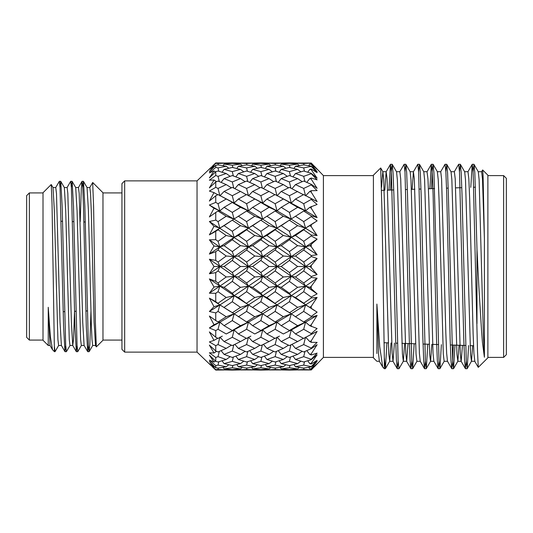 <?xml version="1.0" encoding="UTF-8"?>
<svg xmlns="http://www.w3.org/2000/svg" width="533" height="533" viewBox="0 0 533 533"><rect width="100%" height="100%" fill="white"/><g stroke="black" fill="none" stroke-linecap="round" stroke-linejoin="round"><path stroke-width="0.8" d="M309.753 325.67L305.562 322.172L303.69 329.274L311.239 333.598L317.115 328.541L309.753 325.67L311.239 324.764L317.115 315.423L311.239 317.182L303.69 321.952L295.475 316.762L303.69 311.405L311.239 316.349L317.115 312.145L309.753 307.341L311.239 306.335L317.115 297.461L311.239 297.96L303.69 303.21L295.475 297.507L303.69 291.698L311.239 297.048L317.115 293.876L309.753 287.347L311.239 286.274L317.115 278.226L311.239 277.453L303.69 282.963L295.475 276.98L303.69 270.957L311.239 276.5L317.115 274.488L311.239 267.593L309.753 266.5L311.239 265.407L317.115 258.512L311.239 256.5L303.69 262.043L295.475 256.02L303.69 250.037L311.239 255.547L317.115 254.774L311.239 246.726L309.753 245.653L317.115 239.124L311.239 235.952L303.69 241.302L295.475 235.493L303.69 229.79L311.239 235.04L317.115 235.539L311.239 226.665L309.753 225.659L317.115 220.855L311.239 216.651L303.69 221.595L295.475 216.238L303.69 211.048L311.239 215.818L317.115 217.577L311.239 208.236L309.753 207.33L317.115 204.459L311.239 199.402L303.69 203.726L295.475 199.036L303.69 194.572L317.115 201.614L311.239 192.193L309.753 191.434L311.239 190.681L317.115 190.601L311.239 184.891L303.69 188.429L295.475 184.598L291.991 188.642M295.475 316.762L291.271 313.79L289.399 320.613L297.627 325.67L305.562 322.172L317.115 315.423M311.239 333.598L311.239 334.324L303.69 338.428L295.475 333.964L291.271 329.974L305.562 322.172L303.69 321.952M281.197 325.67L277.007 322.172L275.135 329.274L283.329 333.964L291.271 329.974L289.399 330.52L281.197 325.67L289.399 320.613M297.627 325.67L289.399 330.52M295.475 333.964L303.69 329.274M283.329 333.964L291.271 329.974L289.399 337.282L297.627 341.566L289.399 345.597L281.197 341.566L289.399 337.282M279.445 336.11L275.135 338.428L266.913 333.964L275.135 329.274M281.197 341.566L277.007 337.129L275.135 344.571L283.329 348.402L275.135 351.953L266.913 348.402L275.135 344.571M266.913 333.964L262.716 329.974L260.844 337.282L269.065 341.566L274.868 338.282M269.065 341.566L260.844 345.597L252.642 341.566L260.844 337.282M266.913 348.402L263.429 344.358M252.642 341.566L248.451 337.129L246.579 344.571L254.774 348.402L259.964 345.177M254.774 348.402L246.579 351.953L238.358 348.402L246.579 344.571M262.376 344.864L260.844 351.054L269.065 354.398L260.844 357.436L252.642 354.398L260.844 351.054M252.642 354.398L249.657 350.654M233.814 344.864L232.281 351.054L240.51 354.398L245.093 351.334M240.51 354.398L232.281 357.436L224.087 354.398L232.281 351.054M247.878 351.414L246.579 356.67L254.774 359.489L246.579 361.987L238.358 359.489L246.579 356.67M238.358 359.489L235.852 356.157M219.316 351.414L218.024 356.67L226.219 359.489L230.169 356.684M226.219 359.489L218.024 361.987L215.745 361.327L209.369 355.105L214.019 362.074L215.445 361.028M233.354 357.057L232.281 361.367L240.51 363.626L232.281 365.558L224.087 363.626L232.281 361.367M224.087 363.626L222.061 360.794M214.019 362.074L209.369 360.155L215.745 365.585L218.024 365.085L226.219 366.764L218.024 368.11L215.745 367.77L209.369 361.461L214.019 367.244L209.369 363.659L215.745 369.629L218.024 369.456L218.403 368.05M218.87 361.74L218.024 365.085M309.753 307.341L305.562 304.929L317.115 297.461M295.475 297.507L291.271 295.675L289.399 301.731L297.627 307.341L305.562 304.929L303.69 303.21M254.774 333.964L262.716 329.974L260.844 330.52L252.642 325.67L248.451 322.172L246.579 329.274L254.774 333.964L277.007 322.172L275.135 321.952L262.716 313.79L260.844 320.613L269.065 325.67L277.007 322.172L291.271 313.79L277.007 304.929L275.135 311.405L283.329 316.762L291.271 313.79L305.562 304.929L303.69 311.405M297.627 307.341L289.399 312.818M283.329 316.762L275.135 321.952M269.065 325.67L260.844 330.52M250.87 336.116L246.579 338.428L238.358 333.964L246.579 329.274M238.358 333.964L234.16 329.974L232.281 337.282L240.51 341.566L246.313 338.282M240.51 341.566L232.281 345.597L224.087 341.566L232.281 337.282M238.358 348.402L234.873 344.358M224.087 341.566L219.896 337.129L218.024 344.571L226.219 348.402L231.409 345.177M226.219 348.402L218.024 351.953L215.745 351L209.369 345.124L214.019 352.993L216.531 351.334M224.087 354.398L221.102 350.654M214.019 352.993L209.369 352.813L215.745 357.483L218.024 356.67M309.753 287.347L305.562 286.114L317.115 278.226M295.475 276.98L291.271 276.361L289.399 281.404L297.627 287.347L305.562 286.114L303.69 282.963M226.219 333.964L234.16 329.974L232.281 330.52L224.087 325.67L219.896 322.172L218.024 329.274L226.219 333.964L248.451 322.172L246.579 321.952L234.16 313.79L232.281 320.613L240.51 325.67L248.451 322.172L262.716 313.79L248.451 304.929L246.579 311.405L254.774 316.762L262.716 313.79L277.007 304.929L266.913 297.507L262.716 295.675L260.844 301.731L269.065 307.341L277.007 304.929L291.271 295.675L289.399 293.223L281.197 287.347L277.007 286.114L275.135 291.698L283.329 297.507L291.271 295.675L305.562 286.114L303.69 291.698M297.627 287.347L289.399 293.223M283.329 297.507L275.135 303.21M281.197 307.341L289.399 301.731M269.065 307.341L260.844 312.818M266.913 316.762L275.135 311.405M254.774 316.762L246.579 321.952M252.642 325.67L260.844 320.613M240.51 325.67L232.281 330.52M222.308 336.123L218.024 338.428L215.745 337.216L209.369 331.926L214.019 340.367L217.75 338.282M214.019 340.367L209.369 341.939L215.745 345.657L218.024 344.571M309.753 266.5L305.562 266.5L317.115 258.512M295.475 256.02L291.271 256.639L289.399 260.464L297.627 266.5L305.562 266.5L303.69 262.043M211.961 166.576L215.745 162.931L215.745 163.371L209.369 169.341L214.019 165.756L209.369 171.539L215.745 165.23L215.745 167.415L209.369 172.845L214.019 170.926L209.369 177.895L215.745 171.673L215.745 175.517L209.369 180.187L214.019 180.007L209.369 187.876L215.745 182L215.745 187.343L209.369 191.061L214.019 192.633L209.369 201.074L215.745 195.784L215.745 202.407L209.369 205.018L214.019 208.276L209.369 216.951L215.745 212.467L215.745 220.096L209.369 221.501L214.019 226.305L209.369 234.853L215.745 231.362L215.745 239.683L209.369 239.823L214.019 245.986L209.369 254.054L215.745 251.689L215.745 260.37L209.369 259.231L214.019 266.5L209.369 273.769L215.745 272.63L215.745 281.311L209.369 278.946L214.019 287.014L209.369 293.177L215.745 293.317L215.745 301.638L209.369 298.147L214.019 306.695L209.369 311.499L215.745 312.904L215.745 320.533L209.369 316.049L214.019 324.724L219.896 322.172L234.16 313.79L219.896 304.929L218.024 311.405L226.219 316.762L234.16 313.79L248.451 304.929L238.358 297.507L234.16 295.675L232.281 301.731L240.51 307.341L248.451 304.929L262.716 295.675L260.844 293.223L252.642 287.347L248.451 286.114L246.579 291.698L254.774 297.507L262.716 295.675L277.007 286.114L275.135 282.963L266.913 276.98L262.716 276.361L260.844 281.404L269.065 287.347L277.007 286.114L291.271 276.361L289.399 272.536L281.197 266.5L277.007 266.5L275.135 270.957L283.329 276.98L291.271 276.361L305.562 266.5L303.69 270.957M297.627 266.5L289.399 272.536M283.329 276.98L275.135 282.963M281.197 287.347L289.399 281.404M269.065 287.347L260.844 293.223M266.913 297.507L275.135 291.698M254.774 297.507L246.579 303.21M252.642 307.341L260.844 301.731M240.51 307.341L232.281 312.818M238.358 316.762L246.579 311.405M214.019 324.724L209.369 327.982L219.896 322.172L218.024 321.952L215.745 320.533M226.219 316.762L218.024 321.952M224.087 325.67L232.281 320.613M209.369 327.982L215.745 330.593L218.024 329.274M309.753 245.653L305.562 246.886L317.115 239.124M295.475 235.493L291.271 237.325L289.399 239.777L297.627 245.653L305.562 246.886L303.69 241.302M214.019 306.695L219.896 304.929L234.16 295.675L232.281 293.223L224.087 287.347L219.896 286.114L218.024 291.698L226.219 297.507L234.16 295.675L248.451 286.114L246.579 282.963L238.358 276.98L234.16 276.361L232.281 281.404L240.51 287.347L248.451 286.114L262.716 276.361L260.844 272.536L252.642 266.5L248.451 266.5L246.579 270.957L254.774 276.98L262.716 276.361L277.007 266.5L275.135 262.043L266.913 256.02L262.716 256.639L260.844 260.464L269.065 266.5L277.007 266.5L291.271 256.639L289.399 251.596L281.197 245.653L277.007 246.886L275.135 250.037L283.329 256.02L291.271 256.639L305.562 246.886L303.69 250.037M297.627 245.653L289.399 251.596M283.329 256.02L275.135 262.043M281.197 266.5L289.399 260.464M269.065 266.5L260.844 272.536M266.913 276.98L275.135 270.957M254.774 276.98L246.579 282.963M252.642 287.347L260.844 281.404M240.51 287.347L232.281 293.223M238.358 297.507L246.579 291.698M209.369 311.499L219.896 304.929L215.745 301.638M226.219 297.507L218.024 303.21M224.087 307.341L232.281 301.731M215.745 312.904L218.024 311.405M309.753 225.659L305.562 228.071L314.463 222.474M295.475 216.238L289.399 220.182L297.627 225.659L305.562 228.071L303.69 221.595M214.019 287.014L219.896 286.114L234.16 276.361L232.281 272.536L224.087 266.5L219.896 266.5L218.024 270.957L226.219 276.98L234.16 276.361L248.451 266.5L246.579 262.043L238.358 256.02L234.16 256.639L232.281 260.464L240.51 266.5L248.451 266.5L262.716 256.639L260.844 251.596L252.642 245.653L248.451 246.886L246.579 250.037L254.774 256.02L262.716 256.639L277.007 246.886L275.135 241.302L266.913 235.493L262.716 237.325L260.844 239.777L269.065 245.653L277.007 246.886L291.271 237.325L289.399 231.269L281.197 225.659L277.007 228.071L275.135 229.79L283.329 235.493L291.271 237.325L305.562 228.071L303.69 229.79M297.627 225.659L289.399 231.269M283.329 235.493L275.135 241.302M281.197 245.653L289.399 239.777M269.065 245.653L260.844 251.596M266.913 256.02L275.135 250.037M254.774 256.02L246.579 262.043M252.642 266.5L260.844 260.464M240.51 266.5L232.281 272.536M238.358 276.98L246.579 270.957M209.369 293.177L219.896 286.114L218.024 282.963L215.745 281.311M226.219 276.98L218.024 282.963M224.087 287.347L232.281 281.404M215.745 293.317L218.024 291.698M309.753 207.33L305.562 210.828L303.69 203.726M295.475 199.036L291.271 203.026L289.399 202.48L297.627 207.33L305.562 210.828L303.69 211.048M281.197 207.33L277.007 210.828L275.135 211.048L283.329 216.238L291.271 219.21L289.399 212.387L281.197 207.33L289.399 202.48M297.627 207.33L289.399 212.387M214.019 266.5L219.896 266.5L234.16 256.639L232.281 251.596L224.087 245.653L219.896 246.886L218.024 250.037L226.219 256.02L234.16 256.639L248.451 246.886L246.579 241.302L238.358 235.493L234.16 237.325L232.281 239.777L240.51 245.653L248.451 246.886L262.716 237.325L260.844 231.269L252.642 225.659L248.451 228.071L246.579 229.79L254.774 235.493L262.716 237.325L277.007 228.071L275.135 221.595L266.913 216.238L260.844 220.182L269.065 225.659L277.007 228.071L289.399 220.182M283.329 216.238L275.135 221.595M281.197 225.659L287.48 221.448M269.065 225.659L260.844 231.269M266.913 235.493L275.135 229.79M254.774 235.493L246.579 241.302M252.642 245.653L260.844 239.777M240.51 245.653L232.281 251.596M238.358 256.02L246.579 250.037M209.369 273.769L219.896 266.5L218.024 262.043L215.745 260.37M226.219 256.02L218.024 262.043M224.087 266.5L232.281 260.464M215.745 272.63L218.024 270.957M309.753 191.434L305.562 195.871L303.69 188.429M266.913 199.036L262.716 203.026L260.844 202.48L269.065 207.33L277.007 210.828L275.135 203.726L266.913 199.036L275.135 194.572L291.271 203.026L289.399 195.718L281.197 191.434L289.399 187.403L303.424 194.718M297.627 191.434L289.399 195.718M283.329 199.036L275.135 203.726M215.745 195.784L218.024 194.572L234.16 203.026L232.281 202.48L240.51 207.33L248.451 210.828L246.579 211.048L254.774 216.238L262.716 219.21L260.844 212.387L252.642 207.33L248.451 210.828L246.579 203.726L238.358 199.036L234.16 203.026L232.281 195.718L224.087 191.434L219.896 195.871L218.024 188.429L215.745 187.343M269.065 207.33L260.844 212.387M266.913 216.238L275.135 211.048M214.019 245.986L219.896 246.886L234.16 237.325L232.281 231.269L224.087 225.659L219.896 228.071L218.024 229.79L226.219 235.493L234.16 237.325L248.451 228.071L246.579 221.595L238.358 216.238L232.281 220.182L240.51 225.659L248.451 228.071L260.844 220.182M254.774 216.238L246.579 221.595M252.642 225.659L258.931 221.442M240.51 225.659L232.281 231.269M238.358 235.493L246.579 229.79M209.369 254.054L219.896 246.886L218.024 241.302L215.745 239.683M226.219 235.493L218.024 241.302M224.087 245.653L232.281 239.777M215.745 251.689L218.024 250.037M281.197 191.434L277.007 195.871L275.135 188.429L266.913 184.598L263.429 188.642M266.913 184.598L275.135 181.047L283.329 184.598L275.135 188.429M283.329 184.598L288.526 187.823M238.358 199.036L246.579 194.572L262.716 203.026L260.844 195.718L252.642 191.434L248.451 195.871L246.579 188.429L238.358 184.598L234.873 188.642M252.642 191.434L260.844 187.403L269.065 191.434L260.844 195.718M269.065 191.434L274.868 194.718M254.774 199.036L246.579 203.726M252.642 207.33L260.844 202.48M214.019 208.276L219.896 210.828L218.024 211.048L226.219 216.238L234.16 219.21L232.281 212.387L224.087 207.33L219.896 210.828L218.024 203.726L215.745 202.407M240.51 207.33L232.281 212.387M238.358 216.238L246.579 211.048M214.019 226.305L219.896 228.071L218.024 221.595L215.745 220.096M226.219 216.238L218.024 221.595M209.369 234.853L232.281 220.182M224.087 225.659L230.383 221.435M215.745 231.362L218.024 229.79M304.989 181.586L303.69 176.33L295.475 173.511L303.69 171.013L311.239 173.305L317.115 178.195L311.239 169.761L309.753 169.374L311.239 169.001L317.115 172.652L311.239 166.356L303.69 167.915L295.475 166.236L303.69 164.89L311.239 166.116L317.115 171.706L311.239 164.297L309.753 164.124L311.239 163.964L317.115 169.287L311.239 163.085L303.69 163.544L295.475 163.058L311.239 163.038L317.115 169.101L310.819 163.025M295.475 184.598L303.69 181.047L311.239 184.305L317.115 188.302L311.239 179.188L309.753 178.602L311.239 178.029L317.115 179.854L311.239 173.725L303.69 176.33M309.753 178.602L306.768 182.346M290.931 188.136L289.399 181.946L281.197 178.602L278.213 182.346M281.197 178.602L289.399 175.564L297.627 178.602L289.399 181.946M297.627 178.602L302.204 181.666M262.376 188.136L260.844 181.946L252.642 178.602L249.657 182.346M252.642 178.602L260.844 175.564L269.065 178.602L260.844 181.946M269.065 178.602L273.649 181.666M238.358 184.598L246.579 181.047L254.774 184.598L246.579 188.429M254.774 184.598L259.964 187.823M224.087 191.434L232.281 187.403L240.51 191.434L232.281 195.718M240.51 191.434L246.313 194.718M226.219 199.036L218.024 203.726M224.087 207.33L232.281 202.48M215.745 212.467L218.024 211.048M304.536 171.26L303.69 167.915M309.753 169.374L307.734 172.206M290.472 175.943L289.399 171.639L281.197 169.374L289.399 167.442L297.627 169.374L300.912 171.826M297.627 169.374L289.399 171.639M295.475 173.511L292.97 176.843M276.434 181.586L275.135 176.33L266.913 173.511L264.415 176.843M266.913 173.511L275.135 171.013L283.329 173.511L275.135 176.33M283.329 173.511L287.28 176.316M247.878 181.586L246.579 176.33L238.358 173.511L235.852 176.843M238.358 173.511L246.579 171.013L254.774 173.511L246.579 176.33M254.774 173.511L258.725 176.316M233.814 188.136L232.281 181.946L224.087 178.602L221.102 182.346M224.087 178.602L232.281 175.564L240.51 178.602L232.281 181.946M240.51 178.602L245.093 181.666M215.745 182L218.024 181.047L226.219 184.598L218.024 188.429M226.219 184.598L231.409 187.823M214.019 192.633L217.75 194.718M304.077 164.95L303.69 163.544M309.753 164.124L308.714 165.676M290.019 167.575L289.399 165.21L281.197 164.124L289.399 163.384L297.627 164.124L299.426 165.55M297.627 164.124L289.399 165.21M295.475 166.236L293.93 168.468M275.981 171.26L275.135 167.915L266.913 166.236L275.135 164.89L283.329 166.236L285.908 168.228M283.329 166.236L275.135 167.915M281.197 169.374L279.179 172.206M261.91 175.943L260.844 171.639L252.642 169.374L250.623 172.206M252.642 169.374L260.844 167.442L269.065 169.374L260.844 171.639M269.065 169.374L272.356 171.826M233.354 175.943L232.281 171.633L224.087 169.374L222.061 172.206M224.087 169.374L232.281 167.442L240.51 169.374L232.281 171.633M240.51 169.374L243.801 171.826M219.316 181.586L218.024 176.33L215.745 175.517M215.745 171.673L218.024 171.013L226.219 173.511L218.024 176.33M226.219 173.511L230.169 176.316M214.019 180.007L216.531 181.666M289.532 163.391L289.399 162.931L282.263 163.025M296.548 163.025L289.399 162.931M295.475 163.058L294.956 163.844M275.514 164.95L275.135 163.544L266.913 163.058L283.329 163.058L284.256 163.804M283.329 163.058L275.135 163.544M281.197 164.124L280.158 165.676M261.463 167.575L260.844 165.21L252.642 164.124L260.844 163.384L269.065 164.124L270.864 165.55M269.065 164.124L260.844 165.21M266.913 166.236L265.374 168.468M247.425 171.26L246.579 167.915L238.358 166.236L236.819 168.468M238.358 166.236L246.579 164.89L254.774 166.236L246.579 167.915M254.774 166.236L257.352 168.228M218.87 171.26L218.024 167.915L215.745 167.415M215.745 165.23L218.024 164.89L226.219 166.236L218.024 167.915M226.219 166.236L228.797 168.228M214.019 170.926L215.445 171.972M260.977 163.391L260.844 162.931L253.708 163.025M267.992 163.025L260.844 162.931M266.913 163.058L266.393 163.844M246.959 164.95L246.579 163.544L238.358 163.058L254.774 163.058L255.7 163.804M254.774 163.058L246.579 163.544M252.642 164.124L251.603 165.676M232.901 167.575L232.281 165.21L224.087 164.124L223.047 165.676M224.087 164.124L232.281 163.384L240.51 164.124L232.281 165.21M240.51 164.124L242.308 165.55M214.019 165.756L214.692 166.276M232.415 163.391L232.281 162.931L225.153 163.025M239.43 163.025L232.281 162.931M238.358 163.058L237.838 163.844M218.403 164.95L218.024 163.544L215.745 163.371M215.745 162.931L226.219 163.058L218.024 163.544M226.219 163.058L227.145 163.804M310.819 369.975L317.115 363.899L311.239 369.962L295.475 369.942L303.69 369.456L311.239 369.915L317.115 363.713L311.239 369.036L309.753 368.876L311.239 368.703L317.115 361.294L311.239 366.884L303.69 368.11L295.475 366.764L303.69 365.085L311.239 366.644L317.115 360.348L311.239 363.999L309.753 363.626L311.239 363.24L317.115 354.805L311.239 359.695L303.69 361.987L295.475 359.489L303.69 356.67L311.239 359.275L317.115 353.146L311.239 354.971L309.753 354.398L311.239 353.812L317.115 344.698L311.239 348.695L303.69 351.953L295.475 348.402L303.69 344.571L311.239 348.109L317.115 342.399L311.239 342.319L309.753 341.566L311.239 340.807L317.115 331.386L311.239 334.324M309.753 368.876L308.714 367.324M290.019 365.425L289.399 367.79L297.627 368.876L299.426 367.45M297.627 368.876L289.399 369.616L281.197 368.876L289.399 367.79M304.077 368.05L303.69 369.456M295.475 369.942L294.956 369.156M275.514 368.05L275.135 369.456L283.329 369.942L284.256 369.196M283.329 369.942L266.913 369.942L275.135 369.456M289.532 369.609L289.399 370.069L296.548 369.975M282.263 369.975L289.399 370.069M309.753 363.626L307.734 360.794M290.472 357.057L289.399 361.361L297.627 363.626L300.912 361.174M297.627 363.626L289.399 365.558L281.197 363.626L289.399 361.361M304.536 361.74L303.69 365.085M295.475 366.764L293.93 364.532M275.981 361.74L275.135 365.085L283.329 366.764L285.908 364.772M283.329 366.764L275.135 368.11L266.913 366.764L275.135 365.085M281.197 368.876L280.158 367.324M261.463 365.425L260.844 367.79L269.065 368.876L270.864 367.45M269.065 368.876L260.844 369.616L252.642 368.876L260.844 367.79M266.913 369.942L266.393 369.156M246.959 368.05L246.579 369.456L254.774 369.942L255.7 369.196M254.774 369.942L238.358 369.942L246.579 369.456M260.977 369.609L260.844 370.069L267.992 369.975M253.708 369.975L260.844 370.069M309.753 354.398L306.768 350.654M278.213 350.654L281.197 354.398L289.399 351.054L297.627 354.398L302.204 351.334M297.627 354.398L289.399 357.436L281.197 354.398M304.989 351.414L303.69 356.67M295.475 359.489L292.97 356.157M264.415 356.157L266.913 359.489L275.135 356.67L283.329 359.489L287.28 356.684M283.329 359.489L275.135 361.987L266.913 359.489M281.197 363.626L279.179 360.794M250.623 360.794L252.642 363.626L260.844 361.361L269.065 363.626L272.356 361.174M269.065 363.626L260.844 365.558L252.642 363.626M266.913 366.764L265.374 364.532M236.819 364.532L238.358 366.764L246.579 365.085L254.774 366.764L257.352 364.772M254.774 366.764L246.579 368.11L238.358 366.764M252.642 368.876L251.603 367.324M223.047 367.324L224.087 368.876L232.281 367.79L240.51 368.876L242.308 367.45M240.51 368.876L232.281 369.616L224.087 368.876M238.358 369.942L237.838 369.156M218.024 369.456L226.219 369.942L227.145 369.196M226.219 369.942L215.745 370.069L211.961 366.424M232.415 369.609L232.281 370.069L239.43 369.975M225.153 369.975L232.281 370.069M214.692 366.724L214.019 367.244M228.797 364.772L226.219 366.764M243.801 361.174L240.51 363.626M258.725 356.684L254.774 359.489M273.649 351.334L269.065 354.398M288.526 345.177L283.329 348.402M303.424 338.282L297.627 341.566M303.69 344.571L305.562 337.129L309.753 341.566M209.369 239.823L277.007 286.114L314.463 310.526M209.369 221.501L248.451 246.886L317.115 293.876M209.369 205.018L234.16 219.21L248.451 228.071L277.007 246.886L317.115 274.488M222.308 196.877L248.451 210.828L262.716 219.21L291.271 237.325L317.115 254.774M250.87 196.884L277.007 210.828L291.271 219.21L317.115 235.539M279.445 196.89L305.562 210.828L317.115 217.577M308.014 196.897L317.115 201.614M124.669 352.12L121.944 349.395L121.944 183.605L124.669 180.88L124.669 352.12L197.043 352.12L210.841 365.365M481.546 171.779L482.645 169.954L483.071 175.184L484.404 239.097L484.404 357.243L483.331 333.525L479.114 179.661L478.294 171.779L474.01 164.357L473.111 171.646M472.671 345.71L471.485 361.221L470.552 354.072L465.489 179.661L464.669 171.779L460.379 164.357L459.479 171.646M459.066 345.251L457.854 361.221L456.928 354.072L451.857 179.661L451.038 171.779L446.754 164.357L445.855 171.646M447.553 361.287L444.149 361.287L443.296 354.072L439.039 199.475L438.233 179.661L437.333 171.713L440.744 171.713L441.59 178.928L445.855 333.525L446.661 353.339L447.473 361.221L451.764 368.643L450.945 360.195L450.132 338.775L446.727 194.225L445.874 172.072L445.022 164.291L440.664 171.779M431.843 344.338L430.597 361.221L426.24 368.709L425.387 360.928L421.13 194.225L420.317 172.805L419.498 164.357L418.598 171.646M433.929 361.287L430.517 361.287L429.671 354.072L424.601 179.661L423.788 171.779L419.498 164.357M420.297 361.287L416.893 361.287L416.04 354.072L410.976 179.661L410.157 171.779L405.866 164.357L404.967 171.646M404.627 343.425L403.341 361.221L402.415 354.072L397.345 179.661L396.532 171.779L392.168 164.291L391.382 170.913L390.589 190.048M391.015 342.966L389.716 361.221L388.784 354.072L383.72 179.661L382.821 171.713L381.555 187.323M386.938 342.832L385.426 368.643L384.313 357.263L382.054 214.239L380.702 167.968L373.413 175.19L373.413 357.81L376.891 361.287L379.416 361.287M484.404 357.243L482.458 342.572L481.552 331.006L478.754 284.802L476.982 249.237L474.83 172.805L474.01 164.357M468.614 345.571L467.194 368.643L466.268 360.921L462.011 194.225L461.198 172.805L460.379 164.357M455.002 345.118L453.563 368.643L452.644 360.928L448.38 194.225L447.573 172.805L446.754 164.357M441.391 344.658L439.938 368.643L439.012 360.928L433.942 172.805L433.049 164.291L432.29 170.533L431.517 188.675M427.779 344.198L426.313 368.643M414.161 343.745L412.682 368.643L411.756 360.928L407.498 194.225L406.686 172.805L405.866 164.357M403.341 361.221L398.984 368.709L398.131 360.928L393.874 194.225L393.061 172.805L392.241 164.357M484.404 239.097L482.478 178.928L481.625 171.713L478.221 171.713M471.405 361.287L474.81 361.287L473.917 353.339L473.111 333.525L469.7 199.475L468.847 178.928L467.994 171.713L464.589 171.713M462.464 345.364L461.185 361.287L457.774 361.287M466.295 361.354L465.396 368.643L461.105 361.221L460.285 353.339L455.222 178.928L454.369 171.713L450.965 171.713M439.039 361.354L438.139 368.643L433.849 361.221L433.029 353.339L428.818 199.475L427.966 178.928L427.033 171.779L431.324 164.357L429.858 188.729M425.407 361.354L424.508 368.643L420.224 361.221L419.404 353.339L414.334 178.928L413.408 171.779L412.136 189.322M408.031 343.538L406.672 361.287L405.773 353.339L400.709 178.928L399.857 171.713L396.452 171.713M394.42 343.079L393.041 361.287L392.148 353.339L387.085 178.928L386.152 171.779L384.839 190.241M382.687 367.017L379.336 361.221L378.523 353.339L376.891 304.063L379.729 346.697L382.687 367.017L384.313 368.709L384.313 357.263M376.891 353.532L376.891 304.063M474.73 361.221L478.274 367.35L477.521 351.687L473.131 172.072L472.205 164.357L470.786 187.356M465.396 368.643L464.576 360.195L463.763 338.775L459.506 172.072L458.653 164.291L454.289 171.779M453.35 345.058L452.584 362.667L451.764 368.643M438.139 368.643L437.32 360.195L436.507 338.775L433.102 194.225L432.25 172.072L431.324 164.357M424.508 368.643L423.688 360.195L422.882 338.775L418.618 172.072L417.772 164.291L413.408 171.779M411.782 361.354L410.883 368.643L410.064 360.195L409.251 338.775L404.993 172.079L404.141 164.291L399.777 171.779M398.158 361.354L397.252 368.643L396.432 360.195L395.626 338.775L391.369 172.079L390.442 164.357L388.93 190.101M384.526 361.354L384.313 364.579M478.274 367.35L487.882 357.81L487.882 175.19L482.645 169.954M503.625 175.604L506.35 178.328L506.35 354.672L503.625 357.396L503.625 175.604L487.882 175.604M476.982 323.624L476.982 249.237M87.272 310.932L85.893 310.972M75.919 311.285L74.547 311.332L73.514 339.481L72.741 345.437L71.389 322.358L67.838 193.519L67.131 187.509L64.286 187.509M64.573 311.645L63.2 311.685M26.65 195.638L26.65 337.362L29.375 340.087L29.375 192.913L26.65 195.638M43.006 340.087L29.375 340.087M61.448 345.491L58.61 345.491L57.904 339.481L54.353 210.642L53 187.563L51.215 184.531L43.006 192.746L43.006 340.254L48.243 345.491L48.243 307.288L50.029 345.437L52.474 349.668L50.368 336.723L48.243 307.288M58.677 345.437L55.039 351.673L54.426 351.673L52.474 349.668M54.426 351.673L52.034 203.719L51.255 184.545M86.999 187.509L89.844 187.509L90.55 193.519L91.263 210.642L94.101 322.358L95.52 345.491L92.682 345.491L91.969 339.481L91.263 322.358L88.425 210.642L87.066 187.563L83.434 181.327L82.742 187.456M85.26 221.621L85.253 222.008M84.161 345.491L81.322 345.491L80.616 339.481L77.065 210.642L75.713 187.563L72.075 181.327L71.389 187.456M73.907 221.621L72.528 221.608M72.808 345.491L69.97 345.491L69.257 339.481L65.706 210.642L64.353 187.563L60.722 181.327L60.029 187.456M52.934 187.509L55.772 187.509L56.485 193.519L60.029 322.358L61.382 345.437L64.959 351.62L63.6 326.729L60.049 187.816L59.343 181.327L55.705 187.563M75.646 187.509L78.484 187.509L79.197 193.519L82.742 322.358L84.094 345.437L87.672 351.62L86.313 326.729L83.474 206.271L82.762 187.809L81.995 181.38L81.309 188.422L80.223 221.621M85.9 311.379L85.913 310.972M90.943 311.379L89.857 344.578L89.111 351.673L88.398 345.184L84.854 206.271L83.494 181.38M81.389 345.437L77.751 351.673L77.045 345.184L73.494 206.271L72.135 181.38M70.036 345.437L66.398 351.673L65.686 345.184L62.141 206.271L60.782 181.38M55.039 351.673L54.426 346.71M88.425 345.544L87.672 351.62M77.065 345.544L76.312 351.62L74.953 326.729L71.409 187.809L70.696 181.327L67.065 187.563M65.706 345.544L64.959 351.62M92.682 182.539L93.615 207.011L95.414 323.211L96.326 346.89L95.454 345.437M92.729 182.506L102.969 192.746L102.969 340.254L96.326 346.89M121.944 340.087L102.969 340.087M314.557 366.611L323.404 357.396L323.404 175.604L373.413 175.604M311.239 190.681L311.239 192.193M124.669 180.88L197.043 180.88L197.043 352.12M197.043 180.88L210.841 167.635M215.745 369.629L215.745 370.069M215.745 365.585L215.745 367.77M215.745 357.483L215.745 361.327M215.745 345.657L215.745 351M215.745 330.593L215.745 337.216M311.239 163.964L311.239 164.297M311.239 169.001L311.239 169.761M311.239 173.305L311.239 173.725M311.239 178.029L311.239 179.188M311.239 184.305L311.239 184.891M311.239 198.676L311.239 199.402M311.239 206.438L311.239 208.236M311.239 215.818L311.239 216.651M311.239 224.653L311.239 226.665M311.239 235.04L311.239 235.952M311.239 244.58L311.239 246.726M311.239 255.547L311.239 256.5M311.239 265.407L311.239 267.593M311.239 276.5L311.239 277.453M311.239 286.274L311.239 288.42M311.239 297.048L311.239 297.96M311.239 306.335L311.239 308.347M311.239 316.349L311.239 317.182M311.239 324.764L311.239 326.562M311.239 340.807L311.239 342.319M311.239 348.109L311.239 348.695M311.239 353.812L311.239 354.971M311.239 359.275L311.239 359.695M311.239 363.24L311.239 363.999M311.239 368.703L311.239 369.036M308.014 336.103L317.115 331.386M291.991 344.358L295.475 348.402M289.399 351.054L290.931 344.864M275.135 356.67L276.434 351.414M260.844 361.361L261.91 357.057M246.579 365.085L247.425 361.74M232.281 367.79L232.901 365.425M209.369 259.231L262.716 295.675L287.48 311.552M209.369 278.946L234.16 295.675L258.931 311.558M209.369 298.147L230.383 311.565M471.485 361.221L467.194 368.643M457.854 361.221L453.563 368.643M444.229 361.221L439.938 368.643M437.413 171.779L433.122 164.357M416.973 361.221L412.682 368.643M389.716 361.221L385.426 368.643M382.901 171.779L380.702 167.968M427.113 171.713L423.708 171.713M413.488 171.713L410.077 171.713M406.672 361.287L403.268 361.287M393.041 361.287L389.636 361.287M386.232 171.713L382.821 171.713M472.205 164.357L467.921 171.779M410.883 368.643L406.592 361.221M397.252 368.643L392.968 361.221M390.442 164.357L386.152 171.779M473.937 164.291L472.285 164.291M460.305 164.291L458.653 164.291M446.681 164.291L445.028 164.291M433.049 164.291L431.397 164.291M419.424 164.291L417.765 164.291M405.793 164.291L404.141 164.291M392.168 164.291L390.509 164.291M467.121 368.709L465.469 368.709M453.496 368.709L451.837 368.709M439.865 368.709L438.213 368.709M426.233 368.709L424.581 368.709M412.609 368.709L410.956 368.709M398.977 368.709L397.325 368.709M385.352 368.709L384.313 368.709M503.625 357.396L487.882 357.396M383.973 342.732L388.251 342.872M395.752 343.125L397.411 343.179M401.902 343.332L415.547 343.792M423.035 344.045L429.192 344.251M432.603 344.365L438.339 344.558M450.325 344.958L465.622 345.471M470.133 345.624L473.544 345.737M381.621 190.348L384.213 190.261M387.611 190.148L393.74 189.941M405.706 189.541L407.359 189.488M411.429 189.348L414.834 189.235M419.318 189.082L420.97 189.028M428.445 188.775L434.582 188.569M446.547 188.169L448.2 188.116M455.662 187.863L461.811 187.656M473.77 187.256L475.423 187.196M85.273 222.008L83.894 221.961M62.541 221.295L61.162 221.248M43.006 192.913L29.375 192.913M50.095 345.491L48.243 345.491M89.171 351.62L92.749 345.437M83.434 181.327L82.055 181.327M72.075 181.327L70.696 181.327M60.722 181.327L59.343 181.327M89.111 351.673L87.732 351.673M77.758 351.673L76.379 351.673M66.398 351.673L65.019 351.673M92.689 182.519L89.777 187.563M81.995 181.38L78.418 187.563M76.312 351.62L72.741 345.437M121.944 192.913L102.969 192.913M323.404 357.396L373.413 357.396M323.404 175.604L314.557 166.389M231.209 370.069L233.361 370.069M259.771 370.069L261.916 370.069M288.326 370.069L290.478 370.069M231.209 162.931L233.361 162.931M259.771 162.931L261.916 162.931M288.326 162.931L290.478 162.931"/></g></svg>
